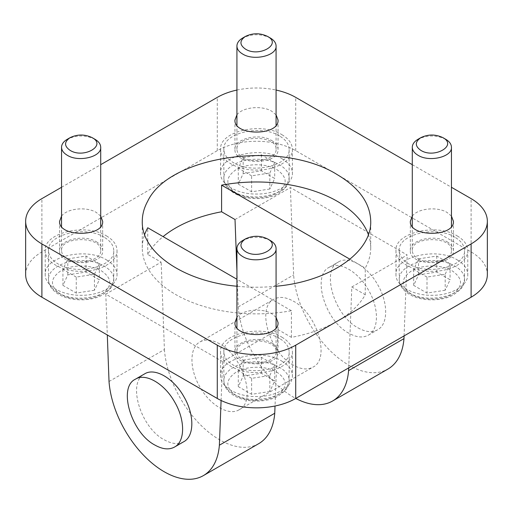 <?xml version="1.0" encoding="UTF-8"?>
<svg xmlns="http://www.w3.org/2000/svg" width="513" height="513" viewBox="0 0 513 513"><rect width="100%" height="100%" fill="white"/><g stroke="black" fill="none" stroke-linecap="round" stroke-linejoin="round"><path stroke-width="0.38" stroke-dasharray="2.56 1.92" d="M368.36 234.601A114.219 65.94 180 0 1 370.719 247.92A114.219 65.94 180 0 1 365.25 268.075L349.911 259.219M281.881 361.165C288.748 365.243 292.25 370.13 292.397 375.817C292.891 386.892 275.68 396.825 256.5 396.543C237.32 396.825 220.109 386.892 220.603 375.817C218.948 358.074 261.322 347.942 281.881 361.165M106.512 259.911C113.373 263.996 116.874 268.883 117.022 274.57C117.515 285.645 100.311 295.578 81.125 295.289C61.945 295.578 44.74 285.645 45.227 274.57C43.573 256.821 85.947 246.689 106.512 259.911M281.881 158.664C288.748 162.743 292.25 167.629 292.397 173.317C292.891 184.391 275.68 194.324 256.5 194.042C237.32 194.324 220.109 184.391 220.603 173.317C218.948 155.574 261.322 145.442 281.881 158.664M457.256 259.911C464.118 263.996 467.625 268.883 467.773 274.57C468.26 285.645 451.055 295.578 431.875 295.289C412.689 295.578 395.485 285.645 395.978 274.57C394.324 256.821 436.691 246.689 457.256 259.911M25.65 274.57A55.475 32.03 180 0 1 41.899 251.921L217.275 150.668A55.475 32.03 180 0 1 295.725 150.668L471.101 251.921A55.475 32.03 180 0 1 487.35 274.57M221.097 400.48L222.604 361.575L277.982 329.603L275.032 406.007M348.699 367.885L351.822 286.972L365.25 294.725A114.219 65.94 180 0 1 291.41 337.355L277.982 329.603M351.822 286.972L407.207 254.999L290.396 187.559L293.628 274.936A78.322 45.221 -120 0 0 329.859 350.373A78.322 45.221 -120 0 0 387.963 369.039M235.018 219.532L290.396 187.559M222.604 361.575L105.793 294.141L161.178 262.162L147.75 254.41A114.219 65.94 180 0 1 163.089 236.621M404.077 335.912L407.207 254.999M236.923 270.954L238.25 306.909L293.628 274.936M109.025 381.512L164.41 349.539L161.178 262.162M105.793 294.141L107.307 334.976M238.25 306.909A78.322 45.221 -120 0 0 295.777 398.441M258.738 443.649A78.322 45.221 60 0 1 200.641 424.976A78.322 45.221 60 0 1 164.41 349.539M61.547 187.283L100.708 164.673M236.923 90.057A55.475 32.03 180 0 1 276.077 90.057M412.292 164.673L451.453 187.283M236.923 317.348C242.399 309.634 261.931 307.601 271.73 313.732L276.077 317.348M61.547 216.095C67.023 208.387 86.556 206.348 96.354 212.485L100.708 216.095M236.923 114.848C242.399 107.134 261.931 105.101 271.73 111.231L276.077 114.848M412.292 216.095C417.768 208.387 437.307 206.348 447.105 212.485L451.453 216.095M276.077 286.241C263.028 287.543 249.972 287.543 236.923 286.241M147.75 254.41L147.75 227.766M291.41 337.355L291.41 310.711A114.219 65.94 180 0 1 142.281 247.92A114.219 65.94 180 0 1 144.64 234.601M365.25 294.725L365.25 268.075M291.41 310.711L236.923 279.252M183.776 441.706C178.325 444.675 171.797 444.027 164.198 439.769C140.491 427.56 126.948 381.993 144.621 373.881M348.802 333.187C325.095 320.971 311.551 275.417 329.224 267.299C339.414 260.796 358.189 271.634 368.379 289.909C379.113 307.877 379.113 329.551 368.379 335.13C362.928 338.093 356.4 337.445 348.802 333.187M293.423 365.16C269.71 352.95 256.173 307.383 273.839 299.271C279.296 296.309 285.818 296.956 293.423 301.214C317.13 313.424 330.667 358.991 313.001 367.103C307.55 370.065 301.022 369.418 293.423 365.16M219.577 343.845C211.978 339.587 205.45 338.939 199.999 341.908C189.265 347.481 189.265 369.161 199.999 387.123C210.195 405.405 228.965 416.242 239.161 409.733C256.827 401.621 243.29 356.054 219.577 343.845M358.029 327.858C365.634 332.116 372.156 332.764 377.613 329.801C388.341 324.222 388.341 302.548 377.613 284.58C367.417 266.305 348.648 255.468 338.452 261.97C320.785 270.088 334.322 315.642 358.029 327.858M447.105 241.796C451.222 244.246 453.325 247.176 453.409 250.588C454.742 266.625 409.002 266.625 410.336 250.588C409.342 239.943 434.767 233.857 447.105 241.796M457.256 235.935C464.118 240.013 467.625 244.9 467.773 250.588C468.266 261.662 451.055 271.595 431.875 271.313C412.689 271.595 395.478 261.662 395.978 250.588C394.317 232.844 436.698 222.706 457.256 235.935M454.948 237.262C436.262 225.239 397.722 234.454 399.242 250.588C399.364 255.756 402.551 260.2 408.797 263.906C427.483 275.936 466.022 266.722 464.509 250.588C464.38 245.413 461.193 240.975 454.948 237.262M271.73 140.543C275.847 142.992 277.95 145.923 278.04 149.334C279.367 165.378 233.633 165.378 234.96 149.334C233.966 138.69 259.392 132.611 271.73 140.543M281.881 134.682C288.748 138.76 292.25 143.646 292.397 149.334C292.891 160.409 275.68 170.348 256.5 170.059C237.32 170.348 220.109 160.409 220.603 149.334C218.942 131.591 261.322 121.459 281.881 134.682M279.579 136.016C260.893 123.986 222.347 133.2 223.867 149.334C223.995 154.509 227.176 158.947 233.421 162.659C252.107 174.683 290.653 165.468 289.133 149.334C289.005 144.166 285.824 139.722 279.579 136.016M96.354 241.796C100.477 244.246 102.574 247.176 102.664 250.588C103.998 266.625 58.258 266.625 59.591 250.588C58.597 239.943 84.017 233.857 96.354 241.796M106.512 235.935C113.373 240.013 116.881 244.9 117.022 250.588C117.515 261.662 100.311 271.595 81.125 271.313C61.945 271.595 44.734 261.662 45.227 250.588C43.573 232.844 85.947 222.706 106.512 235.935M104.203 237.262C85.517 225.239 46.978 234.454 48.491 250.588C48.62 255.756 51.807 260.2 58.052 263.906C76.738 275.936 115.278 266.722 113.758 250.588C113.636 245.413 110.449 240.975 104.203 237.262M271.73 343.043C275.847 345.493 277.95 348.423 278.04 351.835C279.367 367.879 233.633 367.879 234.96 351.835C233.966 341.19 259.392 335.111 271.73 343.043M281.881 337.182C288.748 341.267 292.25 346.147 292.397 351.835C292.891 362.909 275.68 372.848 256.5 372.56C237.32 372.848 220.109 362.909 220.603 351.835C218.942 334.091 261.322 323.959 281.881 337.182M279.579 338.516C260.893 326.486 222.347 335.707 223.867 351.835C223.995 357.01 227.176 361.453 233.421 365.16C252.107 377.183 290.653 367.968 289.133 351.841C289.005 346.666 285.824 342.222 279.579 338.516M411.567 294.282C400.429 286.472 400.429 278.655 411.567 270.838C422.135 264.407 441.616 264.407 452.177 270.838C463.316 278.655 463.316 286.472 452.177 294.282C441.616 300.714 422.135 300.714 411.567 294.282M445.194 290.255L426.996 293.07L413.677 285.375L418.55 274.872L436.749 272.057L450.074 279.745L445.194 290.255L445.194 274.263L426.996 277.084L426.996 293.07M418.031 258.578C429.246 265.792 452.357 260.264 451.453 250.588C452.665 236.006 411.086 236.006 412.292 250.588C412.375 253.691 414.286 256.353 418.031 258.578M445.72 139.279C436.486 134.9 427.258 134.9 418.024 139.279M236.192 395.536C225.06 387.719 225.06 379.902 236.192 372.085C246.759 365.66 266.241 365.66 276.808 372.085C287.94 379.902 287.94 387.719 276.808 395.536C266.241 401.961 246.759 401.961 236.192 395.536M269.825 391.502L251.626 394.317L238.301 386.629L243.175 376.119L261.374 373.304L274.699 380.999L269.825 391.502L269.825 375.516L251.626 378.331L251.626 394.317M242.655 359.831C253.871 367.045 276.982 361.518 276.077 351.835C277.289 337.253 235.711 337.253 236.923 351.835C237 354.938 238.911 357.606 242.655 359.831M270.345 240.533C261.117 236.153 251.883 236.153 242.655 240.533M236.192 193.035C225.06 185.219 225.06 177.402 236.192 169.585C246.759 163.16 266.241 163.16 276.808 169.585C287.94 177.402 287.94 185.219 276.808 193.035C266.241 199.461 246.759 199.461 236.192 193.035M269.825 189.002L251.626 191.817L238.301 184.129L243.175 173.618L261.374 170.803L274.699 178.492L269.825 189.002L269.825 173.016L251.626 175.831L251.626 191.817M242.655 157.331C253.871 164.545 276.982 159.017 276.077 149.334C277.289 134.752 235.711 134.752 236.923 149.334C237 152.438 238.911 155.106 242.655 157.331M270.345 38.033C261.117 33.653 251.883 33.653 242.655 38.033M60.823 294.282C49.684 286.472 49.684 278.655 60.823 270.838C71.384 264.407 90.865 264.407 101.433 270.838C112.571 278.655 112.571 286.472 101.433 294.282C90.865 300.714 71.384 300.714 60.823 294.282M94.45 290.255L76.251 293.07L62.926 285.375L67.806 274.872L86.004 272.057L99.323 279.745L94.45 290.255L94.45 274.263L76.251 277.084L76.251 293.07M67.28 258.578C78.495 265.792 101.612 260.264 100.708 250.588C101.914 236.006 60.335 236.006 61.547 250.588C61.624 253.691 63.541 256.353 67.28 258.578M94.976 139.279C85.742 134.9 76.514 134.9 67.28 139.279M251.626 378.331L238.301 370.642L243.175 360.132L261.374 357.317L274.699 365.012L274.699 380.999M261.374 357.317L261.374 373.304M274.699 365.012L269.825 375.516M238.301 370.642L238.301 386.629M243.175 360.132L243.175 376.119M426.996 277.084L413.677 269.389L418.55 258.879L436.749 256.064L450.074 263.759L450.074 279.745M436.749 256.064L436.749 272.057M450.074 263.759L445.194 274.263M413.677 269.389L413.677 285.375M418.55 258.879L418.55 274.872M76.251 277.084L62.926 269.389L67.806 258.879L86.004 256.064L99.323 263.759L99.323 279.745M86.004 256.064L86.004 272.057M99.323 263.759L94.45 274.263M62.926 269.389L62.926 285.375M67.806 258.879L67.806 274.872M251.626 175.831L238.301 168.136L243.175 157.632L261.374 154.817L274.699 162.506L274.699 178.492M261.374 154.817L261.374 170.803M274.699 162.506L269.825 173.016M238.301 168.136L238.301 184.129M243.175 157.632L243.175 173.618M41.899 251.921L41.899 198.627M217.275 150.668L217.275 97.38M295.725 150.668L295.725 97.38M471.101 251.921L471.101 198.627M408.797 292.686C427.489 304.709 466.009 295.494 464.509 279.361C464.951 269.293 449.311 260.264 431.875 260.521C414.433 260.264 398.793 269.293 399.242 279.361C399.37 284.535 402.558 288.973 408.797 292.686M233.421 393.939C252.12 405.956 290.64 396.748 289.133 380.614C289.582 370.546 273.936 361.518 256.5 361.774C239.064 361.518 223.418 370.546 223.867 380.614C224.001 385.782 227.188 390.226 233.421 393.939M233.421 191.432C252.12 203.456 290.64 194.247 289.133 178.114C289.582 168.046 273.936 159.017 256.5 159.274C239.064 159.017 223.418 168.046 223.867 178.114C224.001 183.282 227.188 187.726 233.421 191.432M58.052 292.686C76.745 304.709 115.265 295.494 113.758 279.361C114.207 269.293 98.567 260.264 81.125 260.521C63.689 260.264 48.049 269.293 48.491 279.361C48.626 284.535 51.813 288.973 58.052 292.686M370.719 247.92L370.719 221.276M142.281 247.92L142.281 221.276M239.161 409.733L313.001 367.103M199.999 341.908L273.839 299.271M368.379 335.13L377.613 329.801M329.224 267.299L338.452 261.97M410.336 221.276L410.336 250.588M453.409 221.276L453.409 250.588M395.978 250.588L395.978 274.57M467.773 250.588L467.773 274.57M234.96 120.029L234.96 149.334M278.04 120.029L278.04 149.334M220.603 149.334L220.603 173.317M292.397 149.334L292.397 173.317M59.591 221.276L59.591 250.588M102.664 221.276L102.664 250.588M45.227 250.588L45.227 274.57M117.022 250.588L117.022 274.57M234.96 322.53L234.96 351.835M278.04 322.53L278.04 351.835M220.603 351.835L220.603 375.817M292.397 351.835L292.397 375.817M399.242 250.588L399.242 279.361C399.274 285.234 402.731 290.275 409.611 294.481C421.878 301.702 442.091 301.413 453.492 294.84L460.065 289.845L461.924 287.511L464.509 279.361L464.509 250.588M451.453 250.588L451.453 226.457M412.292 250.588L412.292 226.457M223.867 351.835L223.867 380.614C223.899 386.488 227.355 391.522 234.236 395.728C246.503 402.949 266.722 402.66 278.117 396.094L284.696 391.098L286.549 388.758L289.133 380.614L289.133 351.835M276.077 351.835L276.077 327.711M236.923 351.835L236.923 327.711M223.867 149.334L223.867 178.114C223.899 183.981 227.355 189.021 234.236 193.228C246.503 200.448 266.722 200.16 278.117 193.593L284.696 188.598L286.549 186.257L289.133 178.114L289.133 149.334M276.077 149.334L276.077 125.204M236.923 149.334L236.923 125.204M48.491 250.588L48.491 279.361C48.53 285.234 51.986 290.275 58.86 294.481C71.134 301.702 91.346 301.413 102.747 294.84L109.32 289.845L111.174 287.511L113.758 279.361L113.758 250.588M100.708 250.588L100.708 226.457M61.547 250.588L61.547 226.457"/><path stroke-width="0.77" d="M163.089 236.621A114.219 65.94 180 0 1 221.59 211.779L221.59 185.135A114.219 65.94 180 0 1 368.36 234.601M221.59 185.135L349.911 259.219M451.453 187.283L471.101 198.627A55.475 32.03 180 0 1 487.35 221.276L487.35 274.57A55.475 32.03 180 0 1 471.101 297.213L295.725 398.466A55.475 32.03 180 0 1 217.275 398.466L41.899 297.213A55.475 32.03 180 0 1 25.65 274.57L25.65 221.276A55.475 32.03 180 0 1 41.899 198.627L61.547 187.283M221.59 211.779L235.018 219.532L236.923 270.954M295.777 398.441A78.322 45.221 -120 0 0 332.578 401.012A78.322 45.221 -120 0 0 348.59 370.61L348.699 367.885M348.59 370.61L403.975 338.638L404.077 335.912M275.032 406.007L274.75 413.247A78.322 45.221 60 0 1 258.738 443.649L203.36 475.622A78.322 45.221 -120 0 0 219.372 445.22L221.097 400.48M219.372 445.22L274.75 413.247M107.307 334.976L109.025 381.512A78.322 45.221 -120 0 0 145.256 456.948A78.322 45.221 -120 0 0 203.36 475.622M332.578 401.012L387.963 369.039A78.322 45.221 -120 0 0 403.975 338.638M487.35 221.276A55.475 32.03 180 0 1 471.101 243.925L295.725 345.178A55.475 32.03 180 0 1 217.275 345.178L41.899 243.925A55.475 32.03 180 0 1 25.65 221.276M100.708 164.673L217.275 97.38A55.475 32.03 180 0 1 236.923 90.057M276.077 90.057A55.475 32.03 180 0 1 295.725 97.38L412.292 164.673M276.077 317.348L278.04 322.53C279.38 338.574 233.62 338.567 234.96 322.53L236.923 317.348M100.708 216.095L102.664 221.276C104.004 237.32 58.245 237.32 59.591 221.276L61.547 216.095M276.077 114.848L278.04 120.029C279.38 136.073 233.62 136.067 234.96 120.023L236.923 114.848M451.453 216.095L453.409 221.276C454.749 237.32 408.996 237.32 410.336 221.276L412.292 216.095M236.923 286.241C183.577 281.502 141.235 252.422 142.281 221.276C142.293 214.396 144.115 207.675 147.75 201.122C169.386 155.33 281.765 139.632 337.265 174.651C359.106 187.636 370.258 203.18 370.719 221.276C371.765 252.422 329.423 281.502 276.077 286.241M144.64 234.601A114.219 65.94 180 0 1 147.75 227.766L236.923 279.252M135.387 379.21L144.621 373.881C154.811 367.372 173.586 378.209 183.776 396.491C194.51 414.453 194.51 436.133 183.776 441.706L174.548 447.035C185.283 441.462 185.283 419.781 174.548 401.82C164.352 383.538 145.583 372.701 135.387 379.21C117.721 387.321 131.257 432.889 154.971 445.098C162.57 449.356 169.098 450.004 174.548 447.035M420.859 137.644L418.024 139.279C414.286 141.511 412.375 144.172 412.292 147.276C412.375 150.38 414.286 153.041 418.031 155.266C429.246 162.48 452.357 156.952 451.453 147.276C451.376 144.172 449.459 141.511 445.72 139.279L442.886 137.644C435.543 134.162 428.201 134.162 420.859 137.644C414.818 141.883 414.818 146.128 420.859 150.367C434.383 158.966 457.782 145.455 442.886 137.644M245.483 238.898L242.655 240.533C238.911 242.758 237 245.426 236.923 248.523C237 251.626 238.911 254.294 242.655 256.519C253.871 263.733 276.982 258.206 276.077 248.523C276 245.426 274.089 242.758 270.345 240.533L267.517 238.898C260.174 235.409 252.826 235.409 245.483 238.898C239.449 243.136 239.449 247.375 245.483 251.614C259.014 260.213 282.406 246.708 267.517 238.898M245.483 36.397L242.655 38.033C238.911 40.258 237 42.919 236.923 46.023C237 49.126 238.911 51.794 242.655 54.019C253.871 61.233 276.982 55.705 276.077 46.023C276 42.919 274.089 40.258 270.345 38.033L267.517 36.397C260.174 32.909 252.826 32.909 245.483 36.397C239.449 40.636 239.449 44.875 245.483 49.113C259.014 57.712 282.406 44.201 267.517 36.397M70.114 137.644L67.28 139.279C63.541 141.511 61.624 144.172 61.547 147.276C61.624 150.38 63.541 153.041 67.28 155.266C78.495 162.48 101.612 156.952 100.708 147.276C100.625 144.172 98.714 141.511 94.976 139.279L92.141 137.644C84.799 134.162 77.457 134.162 70.114 137.644C64.074 141.883 64.074 146.128 70.114 150.367C83.638 158.966 107.037 145.455 92.141 137.644M41.899 297.213L41.899 243.925M217.275 398.466L217.275 345.178M471.101 297.213L471.101 243.925M295.725 398.466L295.725 345.178M451.453 226.457L451.453 147.276M412.292 226.457L412.292 147.276M276.077 327.711L276.077 248.523M236.923 327.711L236.923 248.523M276.077 125.204L276.077 46.023M236.923 125.204L236.923 46.023M100.708 226.457L100.708 147.276M61.547 226.457L61.547 147.276"/></g></svg>
